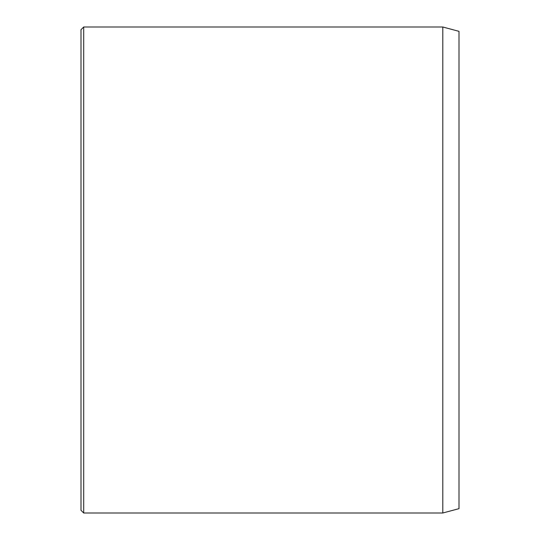 <?xml version="1.0" encoding="UTF-8"?>
<svg xmlns="http://www.w3.org/2000/svg" width="540" height="540" viewBox="0 0 540 540"><rect width="100%" height="100%" fill="white"/><g stroke="black" fill="none" stroke-linecap="round" stroke-linejoin="round"><path stroke-width="0.81" d="M442.8 27L442.8 513L459 508.66L459 31.34L442.8 27L83.7 27L83.7 513L81 510.3L81 29.7L83.7 27M442.8 513L83.7 513"/></g></svg>
